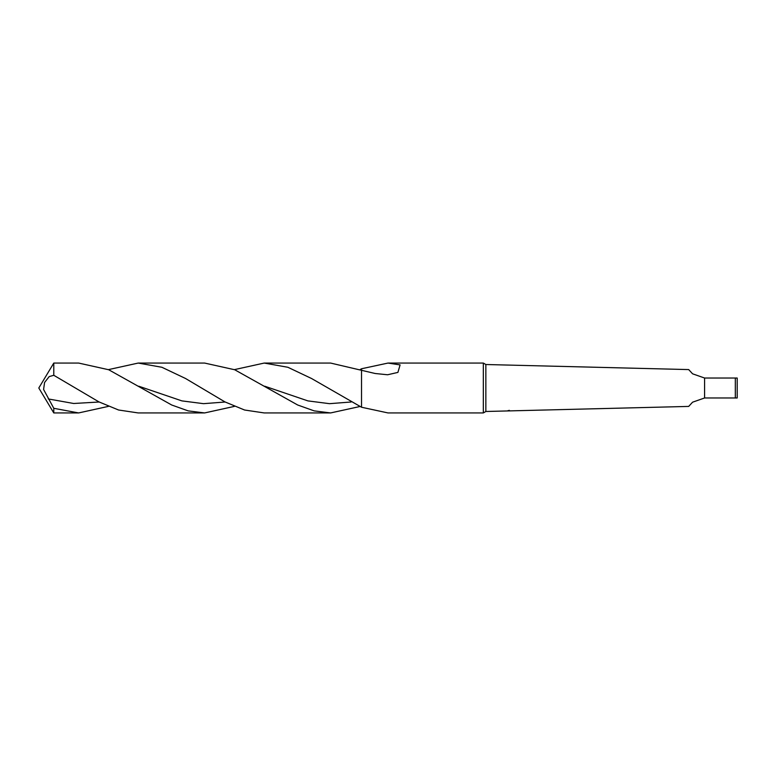 <?xml version="1.0" encoding="UTF-8"?>
<svg xmlns="http://www.w3.org/2000/svg" width="776" height="776" viewBox="0 0 776 776"><rect width="100%" height="100%" fill="white"/><g stroke="black" fill="none" stroke-linecap="round" stroke-linejoin="round"><path stroke-width="1.16" d="M704.579 397.981L692.58 402.191L688.681 406.42L485.854 411.484L483.332 412.939L388.019 412.939L361.519 407.235L361.519 368.765L388.019 363.061L483.332 363.061L485.854 364.516L688.681 369.58L692.58 373.809L704.579 378.019L704.579 397.981L735.318 397.981L735.318 378.019L737.2 378.019L737.2 397.981L735.318 397.981M483.332 412.939L483.332 363.061M388.019 363.061L400.096 364.904L397.913 372.402L387.593 374.769L375.157 373.498L330.605 363.061L264.218 363.061L287.867 367.271L311.525 378.494L361.519 407.235L361.519 370.074M485.854 411.484L485.854 364.516M509.386 410.358L507.882 410.688L509.386 410.358M508.037 410.649L509.386 410.649M735.318 378.019L704.579 378.019M108.436 406.372L78.638 412.939L53.787 412.939L38.8 388L53.787 363.061L78.638 363.061L108.708 369.745L171.709 405.004L188.161 410.873L204.621 412.939L138.225 412.939L118.553 410L98.872 401.861L53.787 375.283L53.787 363.061M53.787 412.939L53.787 408.302L43.592 389.474L44.572 382.481L49.208 376.593L53.787 375.283M78.638 412.939L53.787 408.302M108.436 369.628L138.225 363.061L204.621 363.061L234.691 369.745L297.693 405.004L314.154 410.873L330.605 412.939L264.218 412.939L244.566 410.009L224.904 401.89L185.532 378.484L161.893 367.271L138.225 363.061M360.18 369.541L361.5 368.775M234.42 406.372L204.621 412.939M234.42 369.628L264.218 363.061M360.18 406.459L330.605 412.939M225.137 402.007L203.545 403.665L181.953 400.901L138.778 386.225M351.121 401.997L329.528 403.675L307.936 400.901L264.761 386.225M99.153 402.007L73.691 403.491L48.238 398.932M507.727 410.902L509.386 410.902"/></g></svg>
